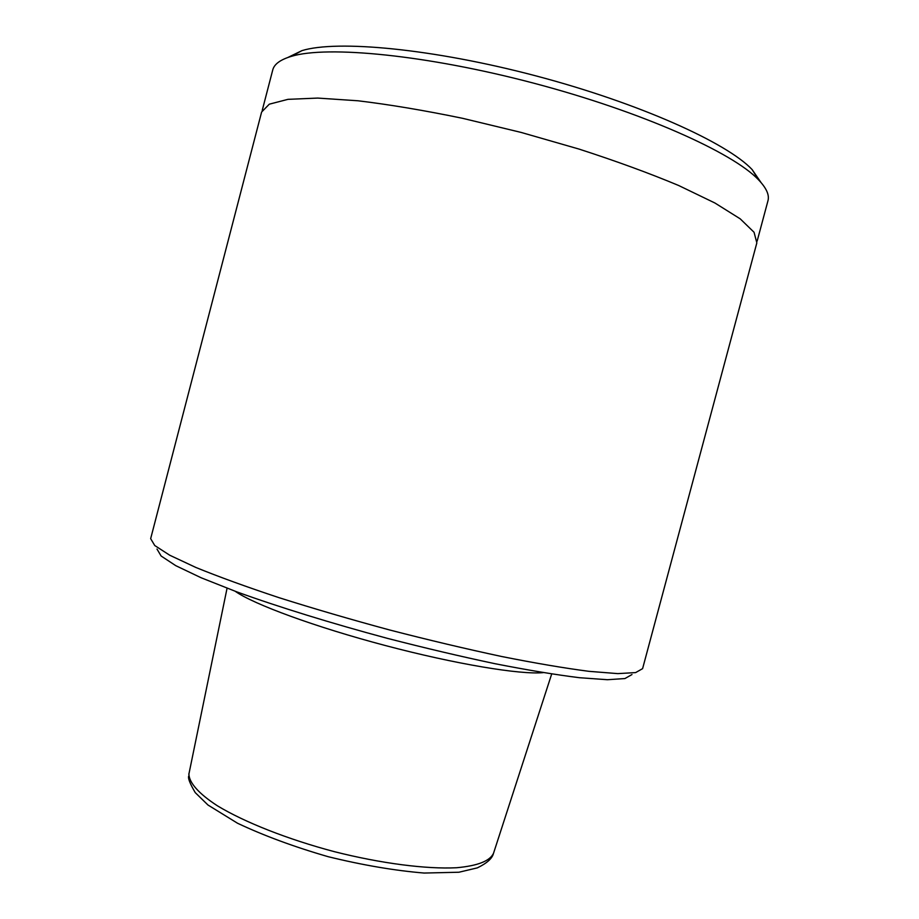 <?xml version="1.0" encoding="UTF-8"?>
<svg xmlns="http://www.w3.org/2000/svg" width="919" height="919" viewBox="0 0 919 919"><rect width="100%" height="100%" fill="white"/><g stroke="black" fill="none" stroke-linecap="round" stroke-linejoin="round"><path stroke-width="1.38" d="M235.172 591.262C253.449 604.242 315.286 627.045 385.543 645.586C455.801 664.173 520.832 674.891 543.14 672.628M756.842 242.88L754.051 232.266L740.209 218.837L714.925 203.007L678.578 185.466C649.239 173.186 616.04 161.043 578.97 149.062L521.13 132.428L462.636 118.321C424.475 110.429 389.61 104.582 358.031 100.78L317.767 98.08L287.969 99.344L269.301 104.18L261.616 112.038L150.659 538.66L154.76 545.541L169.739 555.225L195.908 567.482C218.756 576.799 246.476 586.873 279.066 597.683C313.873 608.688 350.748 619.452 389.667 629.986C428.713 640.061 466.094 648.906 501.797 656.534C535.478 663.231 564.553 668.159 589.022 671.341L617.832 673.616L635.638 672.593L642.599 668.641L756.842 242.88M631.973 674.546L624.92 678.555L607.425 679.715L579.418 677.705C555.719 674.753 527.644 670.1 495.203 663.748C460.856 656.488 424.946 648.033 387.462 638.372C331.368 623.312 278.572 606.977 236.723 591.836L201.123 577.764L175.77 565.667L161.135 556.018L156.977 549.045M757.13 241.169L767.951 200.813C769.582 195.046 766.412 188.016 758.451 179.733C732.776 152.543 641.496 111.613 534.123 83.284C426.761 54.876 327.164 45.376 291.426 56.335C280.41 59.609 274.184 64.158 272.736 69.982L262.225 110.418M287.842 57.483L301.926 50.637C337.032 39.758 433.021 48.661 536.064 75.921C639.119 103.112 726.975 142.79 752.133 169.578L761.001 182.49M227.062 588.217L188.9 774.085C189.142 782.724 198.711 793.683 217.47 805.837C244.511 822.218 287.727 839.323 334.436 851.683C381.247 863.515 426.393 869.271 456.594 867.743C477.903 865.801 490.241 860.908 493.595 853.062L551.687 673.995M189.015 773.189L188.832 774.51M301.926 50.637L291.426 56.335M752.133 169.578L758.451 179.733M493.411 853.613C492.159 858.541 486.794 863.297 477.306 867.881L458.926 872.234L424.164 873.05C394.791 870.615 362.798 865.17 328.198 856.703C294.046 846.813 263.81 835.647 237.516 823.229L207.97 805.01L195.23 792.603C189.923 783.551 187.763 778.037 188.74 776.027"/></g></svg>
